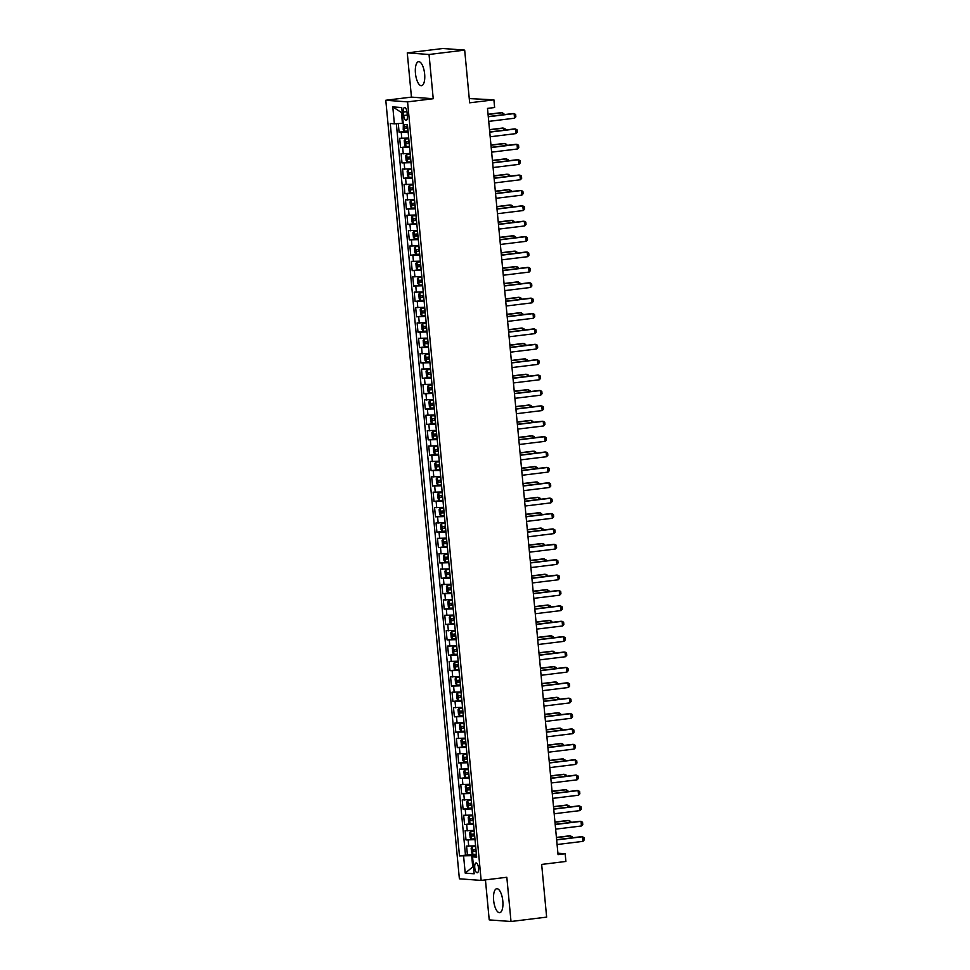 <?xml version="1.0" encoding="UTF-8"?>
<svg xmlns="http://www.w3.org/2000/svg" width="970" height="970" viewBox="0 0 970 970"><rect width="100%" height="100%" fill="white"/><g stroke="black" fill="none" stroke-linecap="round" stroke-linejoin="round"><path stroke-width="1.45" d="M502.812 901.033A12.089 4.535 -97 0 0 496.749 888.702A12.089 4.535 -97 0 0 493.633 900.354A12.089 4.535 -97 0 0 499.695 912.685A12.089 4.535 -97 0 0 502.812 901.033M424.642 74.023A12.089 4.535 -97 0 0 418.567 61.692A12.089 4.535 -97 0 0 415.451 73.344A12.089 4.535 -97 0 0 421.513 85.675A12.089 4.535 -97 0 0 424.642 74.023M478.525 867.992A4.959 1.855 -97 0 0 476.04 862.936A4.959 1.855 -97 0 0 474.754 867.713A4.959 1.855 -97 0 0 477.252 872.782A4.959 1.855 -97 0 0 478.525 867.992M485.436 879.887L489.219 919.887L511.008 921.5L546.643 917.123L541.66 864.428L565.898 861.457L565.17 853.758L557.908 853.224M385.781 100.262L459.38 878.808L481.156 880.408L407.57 101.874L385.781 100.262L411.45 97.109L433.226 98.722L429.043 54.49L407.267 52.877L411.45 97.109M407.267 52.877L442.902 48.5L464.678 50.113L469.662 102.808L493.9 99.837L469.262 98.576M429.043 54.49L464.678 50.113M398.282 123.554L399.094 132.15L407.545 131.12M408.709 138.079L399.676 138.31L400.549 147.537L409 146.494M410.164 153.454L401.131 153.696L402.004 162.924L410.455 161.881M411.62 168.841L402.586 169.083L403.459 178.31L411.911 177.267M413.075 184.227L404.041 184.47L404.914 193.697L413.365 192.654M414.529 199.614L405.496 199.856L406.369 209.083L414.82 208.041M415.984 215L406.951 215.231L407.824 224.47L416.275 223.427M417.439 230.387L408.406 230.617L409.279 239.857L417.73 238.814M418.894 245.774L409.861 246.004L410.734 255.243L419.173 254.201M420.349 261.16L411.316 261.391L412.189 270.63L420.628 269.587M421.804 276.547L412.771 276.777L413.644 286.017L422.083 284.974M423.259 291.934L414.226 292.164L415.099 301.403L423.538 300.361M424.714 307.32L415.669 307.551L416.542 316.79L424.993 315.747M426.157 322.707L417.124 322.937L417.997 332.176L426.448 331.134M427.612 338.093L418.579 338.324L419.452 347.563L427.903 346.52M429.067 353.48L420.034 353.711L420.907 362.95L429.358 361.907M430.522 368.867L421.489 369.097L422.362 378.336L430.813 377.294M431.977 384.253L422.944 384.484L423.817 393.723L432.268 392.68M433.432 399.64L424.399 399.87L425.272 409.097L433.723 408.067M434.887 415.027L425.854 415.257L426.727 424.484L435.178 423.453M436.342 430.413L427.309 430.644L428.182 439.871L436.633 438.84M437.797 445.8L428.764 446.03L429.637 455.257L438.088 454.227M439.252 461.186L430.219 461.417L431.092 470.644L439.543 469.613M440.707 476.573L431.674 476.803L432.547 486.031L440.998 485M442.162 491.96L433.129 492.19L434.002 501.417L442.453 500.387M443.617 507.346L434.584 507.577L435.457 516.804L443.908 515.773M445.072 522.733L436.039 522.963L436.912 532.19L445.363 531.16M446.527 538.12L437.494 538.35L438.367 547.577L446.818 546.546M447.982 553.506L438.949 553.737L439.822 562.964L448.273 561.933M449.437 568.893L440.404 569.123L441.277 578.35L449.728 577.32M450.892 584.279L441.859 584.51L442.732 593.737L451.171 592.706M452.347 599.666L443.314 599.896L444.187 609.124L452.626 608.093M453.802 615.053L444.769 615.283L445.642 624.51L454.081 623.467M455.257 630.427L446.212 630.67L447.085 639.897L455.536 638.854M456.7 645.814L447.667 646.056L448.54 655.284L456.991 654.241M458.155 661.201L449.122 661.443L449.995 670.67L458.446 669.627M459.61 676.587L450.577 676.83L451.45 686.057L459.901 685.014M461.065 691.974L452.032 692.204L452.905 701.443L461.356 700.401M462.52 707.36L453.487 707.591L454.36 716.83L462.811 715.787M463.975 722.747L454.942 722.977L455.815 732.217L464.266 731.174M465.43 738.134L456.397 738.364L457.27 747.603L465.721 746.56M466.885 753.52L457.852 753.751L458.725 762.99L467.176 761.947M468.34 768.907L459.307 769.137L460.18 778.376L468.631 777.334M469.795 784.293L460.762 784.524L461.635 793.763L470.086 792.72M471.25 799.68L462.217 799.91L463.09 809.15L471.541 808.107M472.705 815.067L463.672 815.297L464.545 824.536L472.996 823.494M474.16 830.453L465.127 830.684L466 839.923L474.451 838.88M493.9 99.837L494.627 107.525L487.498 108.397L558.041 854.631L565.17 853.758M403.387 112.108L403.714 115.491A4.801 1.794 -97 0 0 406.115 120.389A4.801 1.794 -97 0 0 407.364 115.757L407.036 112.374A4.801 1.794 -97 0 0 404.635 107.476A4.801 1.794 -97 0 0 403.387 112.108L406.951 111.671M476.561 855.904L472.56 856.862L476.682 857.165L407.448 124.778L403.338 124.475L401.738 107.549L392.789 106.894L394.378 123.808L390.267 123.505L459.489 855.892L471.675 855.673L472.693 866.44L473.469 866.501M472.56 856.862L474.16 873.788L465.212 873.121L463.611 856.195M408.127 131.92L399.094 132.15M396.342 123.687L465.479 855.164L475.906 854.267M475.615 845.84L466.582 846.07L467.455 855.31M475.033 839.68L466 839.923M473.578 824.294L464.545 824.536M472.123 808.919L463.09 809.15M470.668 793.533L461.635 793.763M469.213 778.146L460.18 778.376M467.758 762.76L458.725 762.99M466.303 747.373L457.27 747.603M464.848 731.986L455.815 732.217M463.393 716.6L454.36 716.83M461.938 701.213L452.905 701.443M460.483 685.826L451.45 686.057M459.028 670.44L449.995 670.67M457.573 655.053L448.54 655.284M456.13 639.666L447.085 639.897M454.675 624.28L445.642 624.51M453.22 608.893L444.187 609.124M451.765 593.507L442.732 593.737M450.31 578.12L441.277 578.35M448.855 562.733L439.822 562.964M447.4 547.347L438.367 547.577M445.945 531.96L436.912 532.19M444.49 516.573L435.457 516.804M443.035 501.187L434.002 501.417M441.58 485.8L432.547 486.031M440.125 470.414L431.092 470.644M438.67 455.027L429.637 455.257M437.215 439.64L428.182 439.871M435.76 424.254L426.727 424.484M434.305 408.867L425.272 409.097M432.85 393.48L423.817 393.723M431.395 378.094L422.362 378.336M429.94 362.707L420.907 362.95M428.485 347.321L419.452 347.563M427.03 331.946L417.997 332.176M425.575 316.559L416.542 316.79M424.132 301.173L415.099 301.403M422.678 285.786L413.644 286.017M421.222 270.4L412.189 270.63M419.767 255.013L410.734 255.243M418.312 239.626L409.279 239.857M416.857 224.24L407.824 224.47M415.402 208.853L406.369 209.083M413.947 193.466L404.914 193.697M412.492 178.08L403.459 178.31M411.037 162.693L402.004 162.924M409.582 147.307L400.549 147.537M402.211 112.581L401.422 112.52L402.441 123.287L394.378 123.808M403.217 123.19L402.441 123.287M433.226 98.722L407.57 101.874M511.008 921.5L506.825 877.268L481.156 880.408M473.457 866.343L465.212 873.121M476.488 855.079L471.675 855.673M465.479 855.164L459.489 855.892M401.422 112.52L392.789 106.894M488.286 116.764L514.112 113.599L515.64 114.484L515.858 116.8L514.549 118.207L488.722 121.383M514.549 118.207L514.112 113.599L513.057 113.514L488.274 116.558M403.314 124.257L403.229 129.604L404.551 131.229L408.043 131.071M407.594 126.306L404.72 126.476L404.89 128.319L407.776 128.149M407.764 128.004L406.939 128.064L406.769 126.221M502.545 114.812L502.339 112.726L488.068 114.472M503.963 114.63L503.866 113.611L501.284 112.641L488.055 114.266M489.741 132.15L515.567 128.986L517.095 129.871L517.313 132.187L516.004 133.593L490.177 136.77M516.004 133.593L515.567 128.986L514.512 128.901L489.729 131.944M491.196 147.537L517.022 144.372L518.55 145.257L518.768 147.573L517.459 148.98L491.632 152.157M517.459 148.98L517.022 144.372L515.967 144.287L491.184 147.331M492.651 162.924L518.477 159.747L520.005 160.644L520.223 162.96L518.914 164.367L493.087 167.543M518.914 164.367L518.477 159.747L517.422 159.674L492.639 162.717M494.106 178.31L519.932 175.133L521.46 176.031L521.678 178.347L520.369 179.753L494.542 182.93M520.369 179.753L519.932 175.133L518.877 175.061L494.082 178.104M408.758 138.625L405.278 138.928L404.247 140.371L404.684 144.991L405.969 146.579L409.498 146.458M405.969 146.579L405.254 138.965L408.77 138.758M409.049 141.693L406.175 141.862L406.345 143.705L409.231 143.536M409.219 143.39L408.394 143.451L408.224 141.608M504 130.198L503.794 128.113L489.523 129.859M505.418 130.016L505.321 128.998L502.739 128.028L489.51 129.653M410.213 154.012L406.733 154.315L405.702 155.758L406.139 160.377L407.424 161.966L410.953 161.844M406.733 154.315L410.225 154.145M410.504 157.079L407.63 157.249L407.8 159.092L410.686 158.922M410.662 158.777L409.849 158.837L409.679 156.994M505.455 145.585L505.249 143.499L490.978 145.245M506.873 145.403L506.776 144.384L504.194 143.415L490.965 145.039M411.668 169.398L408.188 169.689L407.157 171.144L407.594 175.764L408.879 177.352L412.408 177.231M408.188 169.689L411.68 169.532M411.959 172.454L409.085 172.636L409.255 174.479L412.141 174.309M412.117 174.163L411.304 174.224L411.134 172.381M506.91 160.959L506.704 158.886L492.433 160.632M508.328 160.79L508.231 159.771L505.649 158.801L492.42 160.426M413.123 184.785L409.643 185.076L408.612 186.531L409.049 191.151L410.334 192.739L413.863 192.618M410.334 192.739L409.619 185.112L413.135 184.918M413.414 187.84L410.54 188.01L410.71 189.865L413.584 189.696M413.572 189.55L412.759 189.611L412.589 187.768M508.353 176.346L508.159 174.273L493.888 176.019M509.783 176.176L509.686 175.158L507.104 174.188L493.875 175.812M495.561 193.697L521.387 190.52L522.915 191.417L523.133 193.721L521.824 195.14L495.997 198.316M521.824 195.14L521.387 190.52L520.332 190.447L495.537 193.491M414.578 200.172L411.098 200.463L410.067 201.918L410.504 206.537L411.789 208.126L415.318 208.004M411.789 208.126L411.074 200.499L414.59 200.305M414.869 203.227L411.995 203.397L412.165 205.252L415.039 205.082M415.027 204.937L414.214 204.997L414.044 203.154M509.808 191.733L509.614 189.659L495.343 191.405M511.238 191.563L511.141 190.544L508.559 189.574L495.33 191.199M497.016 209.083L522.842 205.907L524.37 206.804L524.588 209.108L523.279 210.526L497.452 213.703M523.279 210.526L522.842 205.907L521.787 205.834L496.992 208.877M416.033 215.558L412.553 215.849L411.522 217.304L411.959 221.924L413.244 223.512L416.773 223.391M412.553 215.849L416.045 215.692M416.324 218.614L413.45 218.783L413.62 220.639L416.494 220.469M416.482 220.323L415.669 220.384L415.499 218.541M511.263 207.119L511.069 205.046L496.798 206.792M512.681 206.95L512.596 205.931L510.014 204.961L496.786 206.586M498.471 224.47L524.297 221.293L525.825 222.191L526.043 224.494L524.734 225.913L498.907 229.09M524.734 225.913L524.297 221.293L523.242 221.221L498.447 224.264M417.488 230.945L414.008 231.236L412.978 232.691L413.414 237.31L414.699 238.899L418.228 238.778M414.008 231.236L417.5 231.078M417.779 234L414.905 234.17L415.075 236.025L417.949 235.856M417.937 235.71L417.124 235.771L416.954 233.928M512.718 222.506L512.524 220.433L498.253 222.178M514.136 222.336L514.039 221.318L511.469 220.348L498.228 221.972M499.926 239.857L525.752 236.68L527.28 237.577L527.498 239.881L526.189 241.3L500.362 244.464M526.189 241.3L525.752 236.68L524.697 236.607L499.902 239.651M418.943 246.331L415.463 246.623L414.433 248.077L414.869 252.697L416.191 254.322L419.683 254.164M415.463 246.623L418.955 246.465M419.234 249.387L416.348 249.557L416.53 251.412L419.404 251.242M419.392 251.097L418.579 251.157L418.409 249.314M514.173 237.892L513.979 235.819L499.708 237.565M515.591 237.723L515.494 236.704L512.924 235.734L499.683 237.359M501.381 255.243L527.207 252.067L528.723 252.964L528.941 255.268L527.644 256.686L501.817 259.851M527.644 256.686L527.207 252.067L526.152 251.994L501.357 255.037M502.836 270.63L528.662 267.453L530.178 268.35L530.396 270.654L529.099 272.073L503.272 275.237M529.099 272.073L528.662 267.453L527.607 267.38L502.812 270.424M504.291 286.017L530.117 282.84L531.633 283.737L531.851 286.041L530.554 287.459L504.727 290.624M530.554 287.459L530.117 282.84L529.062 282.767L504.267 285.81M505.746 301.403L531.572 298.226L533.088 299.124L533.306 301.427L532.009 302.846L506.182 306.011M532.009 302.846L531.572 298.226L530.517 298.154L505.722 301.197M507.201 316.79L533.027 313.613L534.543 314.51L534.761 316.814L533.464 318.233L507.637 321.397M533.464 318.233L533.027 313.613L531.96 313.54L507.177 316.584M508.656 332.176L534.482 329L535.998 329.897L536.216 332.201L534.919 333.619L509.092 336.784M534.919 333.619L534.482 329L533.415 328.927L508.632 331.97M510.111 347.563L535.937 344.386L537.453 345.284L537.671 347.587L536.374 349.006L510.547 352.171M536.374 349.006L535.937 344.386L534.87 344.314L510.087 347.357M511.566 362.95L537.392 359.773L538.908 360.67L539.126 362.974L537.829 364.393L512.002 367.557M537.829 364.393L537.392 359.773L536.325 359.7L511.542 362.744M513.009 378.336L538.847 375.16L540.363 376.057L540.581 378.361L539.284 379.779L513.445 382.944M539.284 379.779L538.847 375.16L537.78 375.087L512.997 378.13M514.464 393.711L540.302 390.546L541.818 391.443L542.036 393.747L540.739 395.166L514.9 398.33M540.739 395.166L540.302 390.546L539.235 390.474L514.452 393.505M515.919 409.097L541.757 405.933L543.273 406.83L543.491 409.134L542.194 410.553L516.355 413.717M542.194 410.553L541.757 405.933L540.69 405.86L515.907 408.891M517.374 424.484L543.212 421.32L544.728 422.217L544.946 424.52L543.649 425.939L517.81 429.104M543.649 425.939L543.212 421.32L542.145 421.235L517.362 424.278M420.398 261.718L416.918 262.009L415.887 263.464L416.324 268.084L417.646 269.708L421.138 269.551M417.609 269.66L416.894 262.046L420.41 261.851M420.689 264.774L417.803 264.943L417.985 266.798L420.859 266.629M420.847 266.483L420.034 266.544L419.864 264.701M515.628 253.279L515.434 251.194L501.163 252.952M517.046 253.109L516.949 252.091L514.379 251.121L501.138 252.746M421.853 277.105L418.373 277.396L417.342 278.851L417.779 283.47L419.101 285.095L422.593 284.938M419.064 285.047L418.349 277.432L421.865 277.238M422.144 280.16L419.258 280.33L419.44 282.185L422.314 282.015M422.302 281.87L421.489 281.93L421.32 280.087M517.083 268.666L516.889 266.58L502.618 268.338M518.501 268.496L518.404 267.477L515.834 266.507L502.593 268.132M423.308 292.491L419.828 292.782L418.785 294.237L419.222 298.857L420.556 300.482L424.048 300.324M419.828 292.782L423.32 292.625M423.599 295.547L420.713 295.717L420.895 297.572L423.769 297.402M423.757 297.256L422.944 297.317L422.774 295.462M518.538 284.052L518.344 281.967L504.073 283.725M519.956 283.883L519.859 282.864L517.277 281.894L504.048 283.519M424.763 307.878L421.283 308.169L420.24 309.624L420.677 314.244L422.011 315.868L425.503 315.711M421.283 308.169L424.775 308.011M425.054 310.933L422.168 311.103L422.35 312.958L425.224 312.776M425.212 312.643L424.399 312.704L424.217 310.849M519.993 299.439L519.799 297.353L505.528 299.112M521.411 299.269L521.314 298.251L518.732 297.281L505.503 298.906M426.218 323.265L422.738 323.556L421.695 325.011L422.132 329.63L423.466 331.255L426.958 331.097M422.738 323.556L426.23 323.398M426.509 326.32L423.623 326.49L423.805 328.333L426.679 328.163M426.667 328.03L425.854 328.09L425.672 326.235M521.448 314.826L521.254 312.74L506.983 314.498M522.866 314.656L522.769 313.637L520.187 312.667L506.958 314.292M427.673 338.651L424.193 338.942L423.15 340.397L423.587 345.017L424.908 346.642L428.413 346.484M424.193 338.942L427.685 338.785M427.964 341.707L425.078 341.876L425.26 343.719L428.134 343.55M428.122 343.416L427.309 343.477L427.127 341.622M522.903 330.212L522.709 328.127L508.438 329.885M524.321 330.042L524.224 329.024L521.642 328.054L508.413 329.679M429.128 354.038L425.636 354.329L424.605 355.784L425.042 360.404L426.363 362.028L429.868 361.858M425.636 354.329L429.14 354.171M429.419 357.093L426.533 357.263L426.715 359.106L429.589 358.936M429.577 358.803L428.764 358.864L428.582 357.008M524.358 345.599L524.164 343.513L509.893 345.271M525.776 345.429L525.679 344.411L523.097 343.441L509.868 345.065M430.583 369.424L427.091 369.716L426.06 371.171L426.497 375.778L427.818 377.415L431.323 377.245M427.091 369.716L430.595 369.558M430.874 372.48L427.988 372.65L428.158 374.493L431.044 374.323M431.032 374.19L430.219 374.25L430.037 372.395M525.813 360.986L525.619 358.9L511.348 360.658M527.231 360.816L527.134 359.797L524.552 358.827L511.323 360.452M432.038 384.811L428.546 385.102L427.515 386.557L427.952 391.165L429.274 392.801L432.778 392.632M428.546 385.102L432.05 384.945M432.317 387.867L429.443 388.036L429.613 389.879L432.499 389.71M432.487 389.576L431.674 389.637L431.492 387.782M527.268 376.372L527.074 374.287L512.803 376.045M528.686 376.202L528.589 375.184L526.007 374.214L512.778 375.839M433.493 400.186L430.001 400.489L428.97 401.944L429.407 406.551L430.728 408.188L434.233 408.018M430.001 400.489L433.505 400.331M433.772 403.253L430.898 403.423L431.068 405.266L433.954 405.096M433.942 404.963L433.129 405.024L432.947 403.168M528.723 391.759L528.529 389.673L514.258 391.431M530.141 391.589L530.044 390.57L527.462 389.6L514.233 391.225M434.936 415.572L431.456 415.875L430.425 417.33L430.862 421.938L432.183 423.563L435.688 423.405M431.456 415.875L434.96 415.718M435.227 418.64L432.353 418.81L432.523 420.653L435.409 420.483M435.397 420.349L434.584 420.41L434.402 418.555M530.178 407.145L529.984 405.06L515.713 406.818M531.596 406.976L531.499 405.957L528.917 404.987L515.688 406.612M436.391 430.959L432.911 431.262L431.88 432.717L432.317 437.325L433.638 438.949L437.143 438.792M432.911 431.262L436.415 431.104M436.682 434.026L433.808 434.196L433.978 436.039L436.864 435.87M436.852 435.736L436.027 435.785L435.857 433.942M531.633 422.532L531.427 420.446L517.155 422.205M533.051 422.362L532.954 421.344L530.372 420.374L517.143 421.998M518.829 439.871L544.667 436.706L546.183 437.603L546.401 439.907L545.091 441.326L519.265 444.49M545.091 441.326L544.667 436.706L543.6 436.621L518.817 439.665M520.284 455.257L546.11 452.093L547.638 452.99L547.856 455.294L546.546 456.712L520.72 459.877M546.546 456.712L546.11 452.093L545.055 452.008L520.272 455.051M521.739 470.644L547.565 467.479L549.093 468.377L549.311 470.68L548.001 472.099L522.175 475.264M548.001 472.099L547.565 467.479L546.51 467.394L521.727 470.438M523.194 486.031L549.02 482.866L550.548 483.763L550.766 486.067L549.457 487.486L523.63 490.65M549.457 487.486L549.02 482.866L547.965 482.781L523.182 485.825M437.846 446.345L434.366 446.649L433.335 448.104L433.772 452.711L435.093 454.336L438.586 454.178L438.319 451.256M434.366 446.649L437.858 446.491L438.088 449.413L435.215 449.583M435.263 449.583L435.433 451.426L438.258 451.268M438.307 451.123L437.482 451.171L437.312 449.328M533.088 437.919L532.882 435.833L518.611 437.591M534.506 437.749L534.409 436.73L531.827 435.76L518.598 437.385M439.301 461.732L435.821 462.035L434.79 463.49L435.227 468.098L436.512 469.686L440.041 469.565M435.821 462.035L439.313 461.878L439.543 464.8L436.67 464.969M436.718 464.969L436.888 466.812L439.774 466.643M439.762 466.509L438.937 466.558L438.767 464.715M534.543 453.305L534.337 451.22L520.065 452.978M535.961 453.135L535.864 452.117L533.282 451.147L520.053 452.772M440.756 477.119L437.276 477.422L436.245 478.877L436.682 483.484L438.003 485.109L441.495 484.951L441.229 482.029M437.276 477.422L440.768 477.264L440.998 480.186L438.125 480.356M438.173 480.356L438.343 482.199L441.168 482.041M441.204 481.896L440.392 481.945L440.222 480.101M535.998 468.692L535.792 466.606L521.52 468.352M537.416 468.51L537.319 467.504L534.737 466.534L521.508 468.146M442.211 492.505L438.731 492.808L437.7 494.263L438.137 498.871L439.458 500.496L442.95 500.338L442.684 497.416M438.731 492.808L442.223 492.651L442.453 495.573L439.58 495.743M439.628 495.743L439.798 497.586L442.623 497.416M442.659 497.283L441.847 497.331L441.677 495.488M537.453 484.078L537.247 481.993L522.975 483.739M538.871 483.897L538.774 482.89L536.192 481.92L522.963 483.533M524.649 501.417L550.475 498.253L552.003 499.15L552.221 501.454L550.911 502.86L525.085 506.037M550.911 502.86L550.475 498.253L549.42 498.168L524.625 501.211M443.666 507.892L440.186 508.195L439.155 509.65L439.592 514.258L440.913 515.882L444.405 515.725L444.127 512.803M440.186 508.195L443.678 508.037L443.908 510.96L441.035 511.129M441.083 511.129L441.253 512.972L444.078 512.803M444.114 512.669L443.302 512.718L443.132 510.875M538.896 499.465L538.702 497.38L524.43 499.126M540.326 499.283L540.229 498.277L537.647 497.295L524.418 498.919M526.104 516.804L551.93 513.639L553.458 514.524L553.676 516.84L552.366 518.247L526.54 521.423M552.366 518.247L551.93 513.639L550.875 513.554L526.079 516.598M445.121 523.279L441.641 523.582L440.61 525.025L441.047 529.644L442.368 531.269L445.861 531.111L445.582 528.189M441.641 523.582L445.133 523.424L445.363 526.346L442.49 526.516M442.538 526.516L442.708 528.359L445.533 528.189M445.57 528.056L444.757 528.104L444.587 526.261M540.351 514.852L540.157 512.766L525.885 514.512M541.781 514.67L541.684 513.663L539.102 512.681L525.873 514.306M527.559 532.19L553.385 529.026L554.913 529.911L555.131 532.227L553.821 533.633L527.995 536.81M553.821 533.633L553.385 529.026L552.33 528.941L527.534 531.984M446.576 538.665L443.096 538.968L442.065 540.411L442.502 545.031L443.823 546.656L447.315 546.498L447.037 543.576M443.096 538.968L446.588 538.811L446.818 541.733L443.945 541.903M443.993 541.903L444.163 543.746L446.988 543.576M447.024 543.442L446.212 543.491L446.042 541.648M541.806 530.238L541.612 528.153L527.341 529.899M543.224 530.057L543.139 529.05L540.557 528.068L527.328 529.693M529.014 547.577L554.84 544.412L556.368 545.298L556.586 547.613L555.276 549.02L529.45 552.197M555.276 549.02L554.84 544.412L553.785 544.328L528.989 547.371M448.031 554.052L444.551 554.355L443.52 555.798L443.957 560.417L445.278 562.042L448.77 561.885L448.492 558.962M444.551 554.355L448.043 554.197L448.273 557.12L445.4 557.289M445.448 557.289L445.618 559.132L448.443 558.962M448.479 558.829L447.667 558.878L447.497 557.035M543.261 545.625L543.067 543.539L528.795 545.285M544.679 545.443L544.594 544.437L542.012 543.455L528.771 545.079M530.469 562.964L556.295 559.799L557.823 560.684L558.041 563L556.731 564.407L530.905 567.583M556.731 564.407L556.295 559.799L555.24 559.714L530.444 562.758M449.486 569.438L446.006 569.742L444.975 571.184L445.412 575.804L446.733 577.429L450.225 577.271L449.947 574.349M446.006 569.742L449.498 569.584L449.728 572.506L446.855 572.676L447.073 574.519L449.898 574.349M449.934 574.216L449.122 574.264L448.952 572.421M544.716 561.012L544.522 558.926L530.25 560.672M546.134 560.83L546.037 559.823L543.467 558.841L530.226 560.466M531.924 578.35L557.75 575.186L559.278 576.071L559.484 578.387L558.187 579.793L532.36 582.97M558.187 579.793L557.75 575.186L556.695 575.101L531.899 578.144M450.941 584.825L447.461 585.128L446.43 586.571L446.867 591.191L448.188 592.815L451.68 592.658L451.402 589.736M447.461 585.128L450.953 584.971L451.183 587.893L448.31 588.062L448.528 589.905L451.353 589.736M451.389 589.59L450.577 589.651L450.407 587.808M546.171 576.398L545.977 574.313L531.705 576.059M547.589 576.216L547.492 575.21L544.922 574.228L531.681 575.853M533.379 593.737L559.205 590.572L560.721 591.457L560.939 593.773L559.641 595.18L533.815 598.357M559.641 595.18L559.205 590.572L558.15 590.487L533.354 593.531M452.396 600.212L448.916 600.515L447.885 601.958L448.322 606.577L449.643 608.202L453.135 608.044L452.857 605.122M448.916 600.515L452.408 600.345L452.638 603.279L449.765 603.449L449.983 605.292L452.808 605.122M452.844 604.977L452.032 605.037L451.862 603.194M547.626 591.785L547.432 589.699L533.16 591.445M549.044 591.603L548.947 590.584L546.377 589.614L533.136 591.239M534.834 609.124L560.66 605.959L562.176 606.844L562.394 609.16L561.096 610.566L535.27 613.743M561.096 610.566L560.66 605.959L559.605 605.874L534.809 608.917M453.851 615.598L450.371 615.901L449.328 617.344L449.765 621.964L451.099 623.589L454.59 623.431L454.312 620.509M450.371 615.901L453.863 615.732M454.142 618.666L451.22 618.836L451.438 620.679L454.263 620.509M454.299 620.363L453.487 620.424L453.317 618.581M549.081 607.171L548.887 605.086L534.615 606.832M550.499 606.99L550.402 605.971L547.82 605.001L534.591 606.626M536.289 624.51L562.115 621.346L563.631 622.231L563.849 624.547L562.551 625.953L536.725 629.13M562.551 625.953L562.115 621.346L561.06 621.261L536.264 624.304M455.306 630.985L451.826 631.288L450.783 632.731L451.22 637.351L452.553 638.975L456.045 638.818L455.767 635.896M451.826 631.288L455.318 631.118L455.548 634.053L452.675 634.222L452.893 636.065L455.718 635.896M455.754 635.75L454.942 635.811L454.76 633.968M550.536 622.558L550.342 620.473L536.07 622.219M551.954 622.376L551.857 621.358L549.275 620.388L536.046 622.012M537.744 639.897L563.57 636.732L565.086 637.617L565.304 639.933L564.006 641.34L538.18 644.516M564.006 641.34L563.57 636.732L562.503 636.647L537.72 639.691M456.761 646.372L453.281 646.675L452.238 648.118L452.675 652.737L454.008 654.362L457.5 654.204L457.222 651.282M453.281 646.675L456.773 646.505L456.991 649.439L454.118 649.609L454.348 651.452L457.173 651.282M457.209 651.137L456.397 651.197L456.215 649.354M551.991 637.945L551.797 635.859L537.525 637.605M553.409 637.763L553.312 636.744L550.73 635.774L537.501 637.399M539.199 655.284L565.025 652.107L566.541 653.004L566.759 655.32L565.462 656.726L539.635 659.903M565.462 656.726L565.025 652.107L563.958 652.034L539.174 655.077M458.216 661.758L454.736 662.049L453.693 663.504L454.13 668.124L455.451 669.749L458.955 669.591L458.677 666.669M454.736 662.049L458.228 661.892L458.446 664.826L455.573 664.996L455.803 666.839L458.628 666.669M458.664 666.523L457.852 666.584L457.67 664.741M553.446 653.319L553.252 651.246L538.98 652.992M554.864 653.149L554.767 652.131L552.185 651.161L538.956 652.786M540.654 670.67L566.48 667.493L567.996 668.391L568.214 670.706L566.916 672.113L541.09 675.29M566.916 672.113L566.48 667.493L565.413 667.421L540.63 670.464M459.671 677.145L456.179 677.436L455.148 678.891L455.585 683.51L456.906 685.135L460.411 684.978L460.132 682.055M456.179 677.436L459.683 677.278L459.901 680.212L457.028 680.382L457.258 682.225L460.083 682.055M460.12 681.91L459.307 681.971L459.125 680.128M554.901 668.706L554.707 666.632L540.436 668.378M556.319 668.536L556.222 667.518L553.64 666.548L540.411 668.172M542.109 686.057L567.935 682.88L569.451 683.777L569.669 686.081L568.371 687.5L542.545 690.676M568.371 687.5L567.935 682.88L566.868 682.807L542.084 685.851M461.126 692.531L457.634 692.822L456.603 694.278L457.04 698.897L458.361 700.522L461.865 700.364L461.587 697.442M457.634 692.822L461.138 692.665M461.417 695.587L458.483 695.769M458.531 695.757L458.701 697.612L461.538 697.442M461.575 697.297L460.762 697.357L460.58 695.514M556.356 684.092L556.162 682.019L541.89 683.765M557.774 683.923L557.677 682.904L555.095 681.934L541.866 683.559M543.552 701.443L569.39 698.267L570.906 699.164L571.124 701.468L569.826 702.886L543.988 706.063M569.826 702.886L569.39 698.267L568.323 698.194L543.539 701.237M462.581 707.918L459.089 708.209L458.058 709.664L458.495 714.284L459.816 715.909L463.32 715.751M459.089 708.209L462.593 708.052M462.86 710.974L459.938 711.155L460.156 712.998L463.042 712.829M463.029 712.683L462.217 712.744L462.035 710.901M557.811 699.479L557.617 697.406L543.346 699.152M559.229 699.309L559.132 698.291L556.55 697.321L543.321 698.946M545.007 716.83L570.845 713.653L572.361 714.551L572.579 716.854L571.281 718.273L545.443 721.438M571.281 718.273L570.845 713.653L569.778 713.58L544.995 716.624M464.036 723.305L460.544 723.596L459.513 725.051L459.95 729.67L461.271 731.295L464.775 731.137M460.544 723.596L464.048 723.438M464.315 726.36L461.393 726.542L461.611 728.385L464.497 728.215M464.484 728.07L463.672 728.13L463.49 726.287M559.266 714.866L559.072 712.792L544.8 714.538M560.684 714.696L560.587 713.678L558.005 712.707L544.776 714.332M546.462 732.217L572.3 729.04L573.816 729.937L574.034 732.241L572.736 733.659L546.898 736.824M572.736 733.659L572.3 729.04L571.233 728.967L546.449 732.01M465.491 738.691L461.999 738.982L460.968 740.437L461.405 745.057L462.726 746.682L466.23 746.524M461.999 738.982L465.503 738.825M465.77 741.747L462.848 741.929L463.066 743.772L465.952 743.602M465.939 743.456L465.127 743.517L464.945 741.674M560.721 730.252L560.527 728.167L546.255 729.925M562.139 730.083L562.042 729.064L559.46 728.094L546.231 729.719M547.917 747.603L573.755 744.427L575.271 745.324L575.489 747.627L574.191 749.046L548.353 752.211M574.191 749.046L573.755 744.427L572.688 744.354L547.904 747.397M466.934 754.078L463.454 754.369L462.423 755.824L462.86 760.444L464.181 762.068L467.685 761.911M463.454 754.369L466.958 754.211M467.225 757.134L464.303 757.315L464.521 759.158L467.407 758.989M467.394 758.843L466.57 758.904L466.4 757.061M562.176 745.639L561.969 743.553L547.698 745.312M563.594 745.469L563.497 744.451L560.915 743.481L547.686 745.105M549.372 762.99L575.21 759.813L576.726 760.71L576.944 763.014L575.646 764.433L549.808 767.597M575.646 764.433L575.21 759.813L574.143 759.74L549.359 762.784M468.389 769.465L464.909 769.756L463.878 771.211L464.315 775.83L465.636 777.455L469.128 777.297M464.909 769.756L468.401 769.598M468.68 772.52L465.806 772.69L465.976 774.545L468.862 774.375M468.849 774.23L468.025 774.29L467.855 772.447M563.631 761.026L563.424 758.94L549.153 760.698M565.049 760.856L564.952 759.837L562.37 758.867L549.141 760.492M550.827 778.376L576.653 775.2L578.181 776.097L578.399 778.401L577.089 779.819L551.263 782.984M577.089 779.819L576.653 775.2L575.598 775.127L550.814 778.17M469.844 784.851L466.364 785.142L465.333 786.597L465.77 791.217L467.091 792.842L470.583 792.684M466.364 785.142L469.856 784.985M470.135 787.907L467.213 788.077L467.431 789.932L470.317 789.75M470.304 789.616L469.48 789.677L469.31 787.822M565.086 776.412L564.88 774.327L550.608 776.085M566.504 776.242L566.407 775.224L563.825 774.254L550.596 775.879M552.282 793.763L578.108 790.586L579.636 791.484L579.854 793.787L578.544 795.206L552.718 798.371M578.544 795.206L578.108 790.586L577.053 790.514L552.269 793.557M471.299 800.238L467.819 800.529L466.788 801.984L467.225 806.603L468.546 808.228L472.038 808.071M467.819 800.529L471.311 800.371M471.59 803.293L468.668 803.463L468.886 805.306L471.772 805.136M471.747 805.003L470.935 805.064L470.765 803.208M566.541 791.799L566.334 789.713L552.063 791.471M567.959 791.629L567.862 790.611L565.28 789.641L552.051 791.265M553.737 809.15L579.563 805.973L581.091 806.87L581.309 809.174L579.999 810.593L554.173 813.757M579.999 810.593L579.563 805.973L578.508 805.9L553.724 808.944M472.754 815.624L469.274 815.915L468.243 817.37L468.68 821.99L470.001 823.615L473.493 823.457M469.274 815.915L472.766 815.758M473.045 818.68L470.123 818.85L470.341 820.693L473.227 820.523M473.202 820.39L472.39 820.45L472.22 818.595M567.996 807.185L567.789 805.1L553.518 806.858M569.414 807.016L569.317 805.997L566.735 805.027L553.506 806.652M555.192 824.536L581.018 821.36L582.546 822.257L582.764 824.561L581.454 825.979L555.628 829.144M581.454 825.979L581.018 821.36L579.963 821.287L555.167 824.33M474.209 831.011L470.729 831.302L469.698 832.757L470.135 837.377L471.456 839.001L474.948 838.844M470.729 831.302L474.221 831.144M474.5 834.067L471.578 834.236L471.796 836.079L474.669 835.91M474.657 835.776L473.845 835.837L473.675 833.982M569.438 822.572L569.245 820.487L554.973 822.245M570.869 822.402L570.772 821.384L568.19 820.414L554.961 822.039M556.647 839.923L582.473 836.746L584.001 837.644L584.219 839.947L582.909 841.366L557.083 844.53M582.909 841.366L582.473 836.746L581.418 836.673L556.622 839.717M475.664 846.398L472.184 846.689L471.153 848.144L471.59 852.763L472.911 854.388L476.403 854.218M472.184 846.689L475.676 846.531M475.955 849.453L473.033 849.623L473.251 851.466L476.124 851.296M476.112 851.163L475.3 851.223L475.13 849.368M570.893 837.959L570.699 835.873L556.428 837.631M572.324 837.789L572.227 836.77L569.645 835.8L556.416 837.425M401.822 138.468L401.24 132.308M468.728 846.228L468.146 840.081M467.273 830.841L466.691 824.694M465.818 815.455L465.236 809.307M464.363 800.068L463.781 793.921M462.908 784.681L462.326 778.534M461.453 769.295L460.871 763.147M459.998 753.908L459.416 747.761M458.543 738.534L457.961 732.374M457.088 723.147L456.506 716.988M455.633 707.76L455.051 701.601M454.19 692.374L453.608 686.214M452.735 676.987L452.153 670.828M451.28 661.601L450.698 655.441M449.825 646.214L449.243 640.054M448.37 630.827L447.788 624.668M446.915 615.441L446.333 609.281M445.46 600.054L444.878 593.895M444.005 584.667L443.423 578.508M442.55 569.281L441.968 563.121M441.095 553.894L440.513 547.735M439.64 538.508L439.058 532.348M438.185 523.121L437.603 516.962M436.73 507.734L436.148 501.575M435.275 492.348L434.693 486.188M433.82 476.961L433.238 470.802M432.365 461.575L431.783 455.415M430.91 446.188L430.328 440.041M429.455 430.801L428.873 424.654M428 415.415L427.418 409.267M426.545 400.028L425.963 393.881M425.09 384.641L424.508 378.494M423.647 369.255L423.065 363.107M422.192 353.868L421.611 347.721M420.737 338.481L420.155 332.334M419.282 323.095L418.7 316.947M417.827 307.708L417.245 301.561M416.372 292.322L415.791 286.174M414.917 276.935L414.336 270.788M413.462 261.548L412.88 255.401M412.007 246.174L411.425 240.014M410.553 230.787L409.97 224.628M409.097 215.401L408.515 209.241M407.642 200.014L407.06 193.854M406.187 184.627L405.605 178.468M404.732 169.241L404.15 163.081M403.277 153.854L402.695 147.695M407.291 115.054L403.714 115.491M403.884 124.512L404.514 131.192M407.715 128.149L407.994 131.071M407.4 124.778L407.545 126.306M406.939 128.064L404.89 128.319M409.17 143.536L409.449 146.458M408.722 138.771L409 141.693M408.394 143.451L406.345 143.705M406.709 154.351L407.424 161.966M410.625 158.922L410.904 161.844M410.177 154.157L410.455 157.079M409.849 158.837L407.8 159.092M408.164 169.726L408.879 177.352M412.08 174.309L412.359 177.231M411.632 169.544L411.911 172.466M411.304 174.224L409.255 174.479M413.535 189.696L413.814 192.618M413.087 184.93L413.365 187.853M412.759 189.611L410.71 189.865M414.99 205.082L415.269 208.004M414.542 200.317L414.82 203.239M414.214 204.997L412.165 205.252M412.529 215.886L413.244 223.512M416.445 220.469L416.724 223.391M415.997 215.704L416.275 218.626M415.669 220.384L413.62 220.639M413.984 231.272L414.699 238.899M417.9 235.856L418.179 238.778M417.452 231.09L417.73 234.012M417.124 235.771L415.075 236.025M415.439 246.659L416.154 254.273M419.355 251.242L419.634 254.164M418.907 246.477L419.185 249.399M418.579 251.157L416.53 251.412M420.81 266.629L421.089 269.551M420.362 261.864L420.64 264.786M420.034 266.544L417.985 266.798M422.265 282.015L422.544 284.938M421.817 277.25L422.095 280.172M421.489 281.93L419.44 282.185M419.792 292.819L420.519 300.433M423.72 297.402L423.999 300.324M423.272 292.637L423.55 295.559M422.944 297.317L420.895 297.572M421.247 308.205L421.974 315.82M425.175 312.789L425.454 315.711M424.727 308.011L424.993 310.946M424.399 312.704L422.35 312.958M422.702 323.592L423.429 331.207M426.63 328.175L426.909 331.097M426.182 323.398L426.448 326.332M425.854 328.09L423.805 328.333M424.157 338.979L424.884 346.593M428.085 343.562L428.364 346.484M427.637 338.785L427.903 341.719M427.309 343.477L425.26 343.719M425.612 354.365L426.339 361.98M429.54 358.949L429.819 361.871M429.092 354.171L429.358 357.093M428.764 358.864L426.715 359.106M427.067 369.752L427.794 377.366M430.995 374.335L431.262 377.257M430.547 369.558L430.813 372.48M430.219 374.25L428.158 374.493M428.522 385.138L429.249 392.753M432.45 389.722L432.717 392.644M431.989 384.945L432.268 387.867M431.674 389.637L429.613 389.879M429.977 400.525L430.704 408.14M433.905 405.108L434.172 408.03M433.445 400.331L433.723 403.253M433.129 405.024L431.068 405.266M431.432 415.912L432.147 423.526M435.36 420.495L435.627 423.417M434.899 415.718L435.178 418.64M434.584 420.41L432.523 420.653M432.887 431.298L433.602 438.913M436.815 435.882L437.082 438.804M436.354 431.104L436.633 434.026M436.027 435.785L433.978 436.039M434.342 446.685L435.057 454.299M437.482 451.171L435.433 451.426M435.797 462.072L436.512 469.686M439.713 466.655L439.992 469.577M438.937 466.558L436.888 466.812M437.252 477.458L437.967 485.073M440.392 481.945L438.343 482.199M438.707 492.845L439.422 500.459M441.847 497.331L439.798 497.586M440.162 508.231L440.877 515.846M443.302 512.718L441.253 512.972M441.617 523.618L442.332 531.233M444.757 528.104L442.708 528.359M443.072 539.005L443.787 546.619M446.212 543.491L444.163 543.746M444.527 554.391L445.242 562.006M447.667 558.878L445.618 559.132M445.982 569.778L446.697 577.392M449.122 574.264L447.073 574.519M447.437 585.165L448.152 592.779M450.577 589.651L448.528 589.905M448.892 600.551L449.607 608.166M452.032 605.037L449.983 605.292M450.335 615.938L451.062 623.552M453.814 615.744L454.093 618.666M453.487 620.424L451.438 620.679M451.79 631.324L452.517 638.939M454.942 635.811L452.893 636.065M453.245 646.711L453.972 654.326M456.397 651.197L454.348 651.452M454.7 662.086L455.427 669.712M457.852 666.584L455.803 666.839M456.155 677.472L456.882 685.099M459.307 681.971L457.258 682.225M457.61 692.859L458.337 700.486M461.089 692.677L461.356 695.599M460.762 697.357L458.701 697.612M459.065 708.245L459.792 715.872M462.993 712.829L463.26 715.751M462.532 708.064L462.811 710.986M462.217 712.744L460.156 712.998M460.52 723.632L461.247 731.247M464.448 728.215L464.715 731.137M463.987 723.45L464.266 726.372M463.672 728.13L461.611 728.385M461.975 739.019L462.69 746.633M465.903 743.602L466.17 746.524M465.442 738.837L465.721 741.759M465.127 743.517L463.066 743.772M463.43 754.405L464.145 762.02M467.358 758.989L467.625 761.911M466.897 754.223L467.176 757.146M466.57 758.904L464.521 759.158M464.885 769.792L465.6 777.406M468.801 774.375L469.08 777.297M468.352 769.61L468.631 772.532M468.025 774.29L465.976 774.545M466.34 785.179L467.055 792.793M470.256 789.762L470.535 792.684M469.807 784.985L470.086 787.919M469.48 789.677L467.431 789.932M467.795 800.565L468.51 808.18M471.711 805.148L471.99 808.071M471.262 800.371L471.541 803.305M470.935 805.064L468.886 805.306M469.25 815.952L469.965 823.566M473.166 820.535L473.445 823.457M472.717 815.758L472.996 818.692M472.39 820.45L470.341 820.693M470.705 831.338L471.42 838.953M474.621 835.922L474.9 838.844M474.172 831.144L474.451 834.067M473.845 835.837L471.796 836.079M472.16 846.725L472.875 854.34M476.076 851.308L476.355 854.23M475.627 846.531L475.906 849.453M475.3 851.223L473.251 851.466"/></g></svg>

